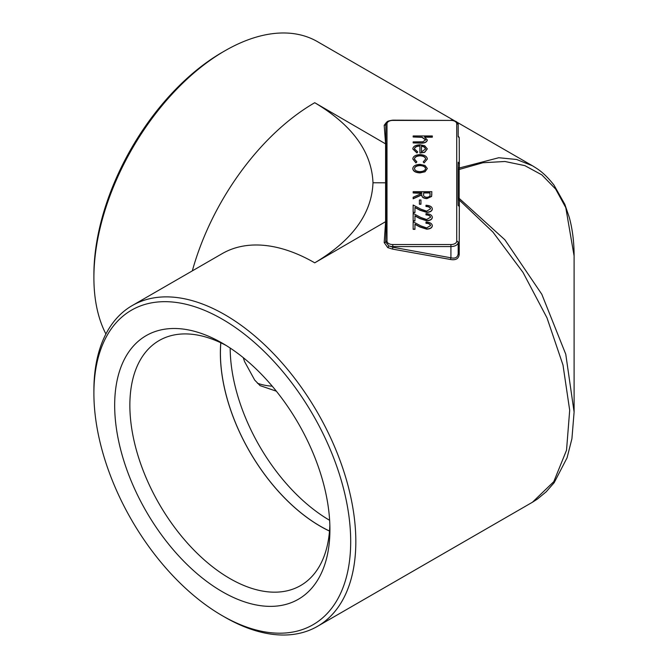 <?xml version="1.0" encoding="UTF-8"?>
<svg xmlns="http://www.w3.org/2000/svg" width="668" height="668" viewBox="0 0 668 668"><rect width="100%" height="100%" fill="white"/><g stroke="black" fill="none" stroke-linecap="round" stroke-linejoin="round"><path stroke-width="1" d="M430.526 225.784C430.25 224.239 428.739 223.404 425.984 223.287L425.984 222.035C429.85 222.227 431.954 223.421 432.313 225.634L432.313 225.842C432.071 227.863 430.209 228.974 426.718 229.174L419.972 227.028L414.953 224.339M432.313 225.634C432.071 227.654 430.209 228.765 426.718 228.965L419.972 226.811L414.953 224.131L414.953 229.324L413.15 229.324L413.15 221.784L420.865 225.901L426.677 227.913L430.526 225.575C430.25 224.022 428.739 223.196 425.984 223.07M430.526 217.401C430.25 215.856 428.739 215.021 425.984 214.896L425.984 213.651C429.85 213.835 431.954 215.038 432.313 217.242L432.313 217.459C432.071 219.48 430.209 220.59 426.718 220.791L419.972 218.636L414.953 215.956M432.313 217.242C432.071 219.263 430.209 220.373 426.718 220.574L419.972 218.428L414.953 215.739L414.953 220.933L413.15 220.933L413.15 213.393L420.865 217.517L426.677 219.521L430.526 217.184C430.25 215.639 428.739 214.804 425.984 214.687M430.526 209.017C430.25 207.464 428.739 206.629 425.984 206.512L425.984 205.26C429.85 205.452 431.954 206.646 432.313 208.859L432.313 209.076C432.071 211.096 430.209 212.207 426.718 212.399L419.972 210.253L414.953 207.564M432.313 208.859C432.071 210.879 430.209 211.99 426.718 212.19L419.972 210.036L414.953 207.356L414.953 212.549L413.15 212.549L413.15 205.009L420.865 209.134L426.677 211.138L430.526 208.8C430.25 207.255 428.739 206.42 425.984 206.295M420.949 204.249L419.404 204.249L419.404 199.999L420.949 199.999L420.949 204.249M431.837 194.037L431.586 196.476L426.869 198.638C423.295 198.338 421.617 197.102 421.842 194.914L413.15 198.788L413.15 197.244L421.842 193.369L413.15 192.96L413.15 191.674L431.837 191.674L431.586 196.258L426.869 198.421C423.295 198.129 421.617 196.885 421.842 194.697L413.15 198.58M420.072 155.619C416.54 155.836 414.661 156.963 414.419 159.017L416.849 161.898L415.922 162.708L412.799 158.976C413.066 156.337 415.446 154.876 419.947 154.592C424.572 154.867 427.027 156.362 427.328 159.059L424.096 162.925L423.22 161.898L425.65 159.017C425.424 156.972 423.57 155.836 420.072 155.619L420.072 155.836C416.54 156.045 414.661 157.18 414.419 159.234M425.65 159.226C425.424 157.18 423.57 156.053 420.072 155.836M416.849 161.898L415.922 162.925L412.799 158.976M419.921 146.067C416.607 146.192 414.77 147.194 414.419 149.073M417.734 151.895L416.949 152.98L412.799 148.947C413.133 146.392 415.546 145.006 420.022 144.797L424.706 145.733L427.328 148.889L424.648 152.145L419.921 153.03L419.921 145.858C416.607 145.983 414.77 146.985 414.419 148.864L417.734 151.895L416.949 152.763L412.799 148.947M427.328 148.889L424.648 152.362L419.921 153.03M432.313 136.982L424.497 136.982L427.328 139.971C426.677 142.15 424.322 143.136 420.264 142.91L413.15 142.91L413.15 141.892L422.936 141.775L425.691 139.771L421.984 137.132L413.15 136.982L413.15 135.955L432.313 135.955L432.313 137.191L424.948 137.191M427.328 139.971L427.328 140.188C426.677 142.368 424.322 143.344 420.264 143.127L413.15 142.91M425.691 139.979L421.984 137.341L413.15 136.982M427.328 168.528L425.015 171.793L420.022 172.895C415.588 172.67 413.183 171.284 412.799 168.737L412.799 168.528C413.175 165.981 415.588 164.595 420.022 164.37L425.007 165.464L427.328 168.528L425.015 171.576L420.022 172.678C415.588 172.453 413.183 171.066 412.799 168.528M450.917 244.538A5.812 3.357 0 0 0 456.728 241.181L456.728 123.772A5.812 3.357 0 0 0 450.917 120.415L392.809 120.415A5.812 3.357 0 0 0 386.997 123.772L386.997 241.181A5.812 3.357 0 0 0 392.809 244.538L450.917 244.538L450.917 246.567A7.264 4.192 180 0 0 458.181 242.367L458.181 253.615C457.73 257.397 455.309 258.8 450.917 257.806L450.917 246.567L392.809 246.567L392.809 247.227L450.917 257.806L450.499 259.485L392.617 249.114L387.757 247.611L384.192 242.567L385.595 221.676L314.737 262.833C352.353 240.396 371.767 213.718 372.986 182.773C371.717 151.778 352.303 125.091 314.737 102.713L385.595 143.879L384.192 125.3L386.296 122.536M454.424 120.724L317.467 41.65A185.211 106.93 120 0 0 224.865 50.826A185.211 106.93 120 0 0 224.857 50.826A185.211 106.93 120 0 0 93.896 277.663A185.211 106.93 120 0 0 105.911 334M458.181 135.963L459.217 137.524L459.325 167.985L498.771 157.732L516.631 159.485L532.454 165.773M392.809 120.415L392.809 120.148C385.035 121.292 387.632 122.177 385.82 123.605L386.296 221.525A1.453 1.186 179.8 0 1 385.595 221.676L385.595 143.62M224.857 617.174L222.294 615.696L224.865 617.174A185.211 106.93 60 0 1 224.857 617.174A185.211 106.93 60 0 0 317.467 626.35A185.211 106.93 60 0 0 317.467 412.482A185.211 106.93 60 0 0 132.256 305.552A185.211 106.93 60 0 0 93.896 390.337L93.896 393.302A181.579 104.834 -120 0 0 222.294 615.696A181.579 104.834 -120 0 0 350.692 541.564A181.579 104.834 -120 0 0 222.294 319.17A181.579 104.834 -120 0 0 93.896 393.302M532.446 165.764C537.055 168.695 543.585 171.952 553.947 185.028L564.852 204.366L569.311 217.467C572.518 229.308 574.113 242.125 574.104 255.936L565.788 207.648L555.651 189.069L541.832 174.874L524.848 165.622L504.958 161.497L482.964 162.733L459.158 169.463L459.158 198.354L504.899 239.804L541.806 294.262L565.771 354.24L574.104 412.064L571.917 438.751L567.057 457.822L554.19 482.647L546.257 491.74L537.398 499.088L532.446 502.236L553.772 481.67L566.531 450.207L569.687 410.277L562.99 365.029L546.992 317.851L522.986 272.369L492.934 232.072L459.325 200.083L459.217 254.45C458.665 258.733 455.76 260.411 450.499 259.485M222.294 591.706A152.204 87.875 -120 0 0 329.917 529.565A152.204 87.875 -120 0 0 222.294 343.16A152.204 87.875 -120 0 0 114.671 405.301A152.204 87.875 -120 0 0 222.294 591.706M93.896 277.663L93.896 274.698A181.579 104.834 -60 0 1 222.294 52.304L224.865 50.826L222.294 52.304M456.728 123.772A1.453 1.186 180 0 1 458.181 124.958L458.181 136.197A1.453 1.386 180 0 0 459.217 137.524M386.296 221.525L385.661 241.916L388.743 245.841L392.809 247.227L392.617 249.114M459.158 198.354L459.325 200.083A1.453 1.102 -3 0 1 458.089 199.39L458.064 197.644A1.453 1.186 180 0 0 459.158 198.354M458.089 167.134A1.453 1.261 -176.1 0 0 459.325 167.985L459.158 169.463A1.453 1.186 180 0 1 458.064 168.762L458.181 162.19A1.453 1.278 180 0 0 459.467 163.46M386.254 182.648A1.453 1.186 -179.8 0 1 385.503 182.815L372.986 182.773M459.467 206.212A1.453 1.077 -0 0 1 458.181 205.134L458.089 199.39M459.217 254.45A1.453 0.877 -0 0 1 458.181 253.615M387.757 247.611A1.453 0.518 118.9 0 0 388.743 245.841A7.264 4.192 180 0 0 392.809 246.567L392.809 244.538M272.227 386.171A141.382 81.63 -60 0 1 257.439 383.232M226.16 345.473A141.457 81.671 -120 0 0 159.159 340.538A141.457 81.671 -120 0 0 137.474 453.889A141.457 81.671 -120 0 0 229.892 578.546A141.457 81.671 -120 0 0 300.617 585.552A141.457 81.671 -120 0 0 329.85 525.065M220.782 342.767A141.457 81.671 -120 0 0 320.389 526.3A141.457 81.671 -120 0 0 329.499 531.077M220.832 342.793A141.382 81.63 -120 0 0 320.389 526.242A141.382 81.63 -120 0 0 329.508 531.018M421.458 145.958L421.458 151.895L425.625 148.906L424.322 146.885L421.458 145.958M425.625 149.123L424.322 147.102L421.458 146.167L421.458 151.895M427.328 159.059L424.096 162.925M424.096 162.708L423.22 161.898M425.583 168.528C425.215 166.608 423.345 165.572 419.988 165.413C416.632 165.572 414.795 166.608 414.477 168.528C414.803 170.449 416.64 171.484 419.988 171.634C423.337 171.484 425.207 170.44 425.583 168.528M425.583 168.737C425.215 166.825 423.345 165.781 419.988 165.631C416.632 165.781 414.795 166.816 414.477 168.737M421.842 193.369L421.842 192.751L413.15 192.751M430.008 192.751L423.654 192.751L423.629 194.605C423.345 196.133 424.422 197.035 426.869 197.302C429.265 197.035 430.309 196.15 430.008 194.647L430.008 192.751M430.008 194.647L430.008 192.96L423.654 192.96L423.629 194.714M420.949 204.041L419.404 204.041M414.953 212.332L413.15 212.332M414.953 220.724L413.15 220.724M414.953 229.107L413.15 229.107M314.737 262.833A185.211 106.93 -120 0 0 222.135 253.665L132.256 305.552M314.737 102.713A185.211 106.93 120 0 0 192.326 270.874M450.917 120.415L392.809 120.148M458.064 197.644L458.064 168.762M458.181 242.367A1.453 1.186 180 0 0 456.728 241.181M386.997 123.772A1.453 1.186 180 0 0 385.661 124.498A1.453 1.252 -4 0 1 384.192 125.3M386.997 241.181A1.453 1.186 180 0 0 385.661 241.916A1.453 1.111 -176.9 0 1 384.192 242.567M386.296 143.729A1.453 1.186 0.2 0 1 385.595 143.879M276.368 391.197L259.986 385.578M230.176 348.045A141.382 81.63 -120 0 0 329.625 520.305M456.829 122.11L532.112 165.572M532.454 502.227L317.467 626.35M574.104 255.936L574.104 412.064M458.181 124.958C458.448 122.378 456.027 120.774 450.917 120.148M456.829 545.89L454.424 547.276M243.261 357.647L244.546 361.53L254.692 380.067L260.169 385.72"/></g></svg>
